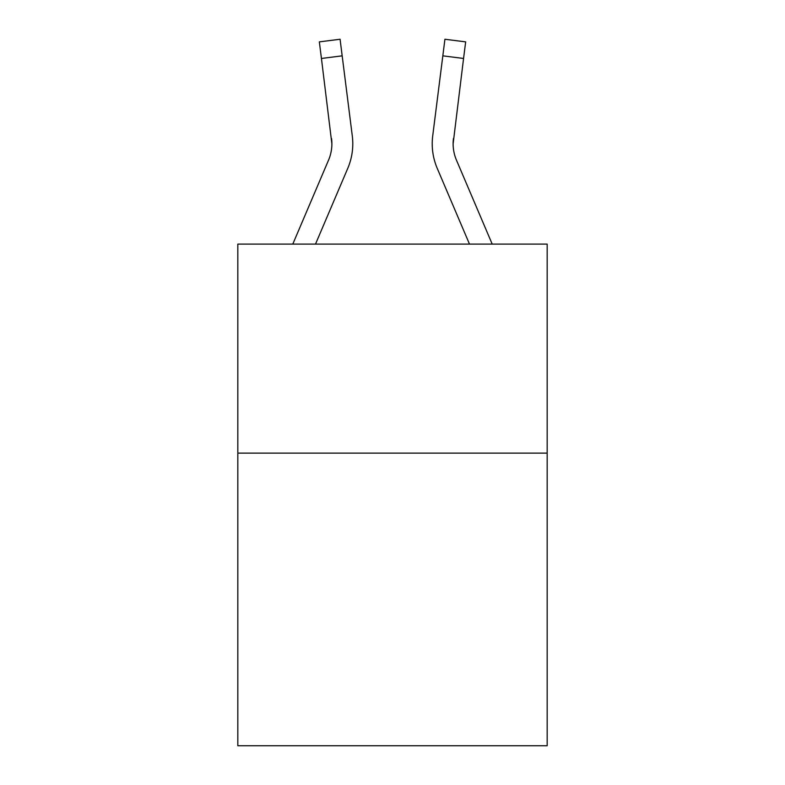 <?xml version="1.0" encoding="UTF-8"?>
<svg xmlns="http://www.w3.org/2000/svg" width="785" height="785" viewBox="0 0 785 785"><rect width="100%" height="100%" fill="white"/><g stroke="black" fill="none" stroke-linecap="round" stroke-linejoin="round"><path stroke-width="1.18" d="M547.174 453.122L547.174 745.75L237.826 745.75L237.826 244.096L547.174 244.096L547.174 453.122L237.826 453.122M315.511 244.096L347.775 168.324A62.712 62.712 0 0 0 352.288 135.903L342.172 55.843L321.438 58.463L319.338 41.87L340.082 39.25L342.172 55.843M292.795 244.096L328.542 160.14A41.801 41.801 -149.2 0 0 331.878 143.841L321.438 58.463M351.974 133.391L352.288 135.903M453.122 143.841L453.445 138.523A41.801 41.801 142.9 0 0 456.458 160.14L492.205 244.096L456.458 160.14A41.801 41.801 142.9 0 1 453.122 143.832L463.562 58.463L442.828 55.843L444.918 39.25L465.662 41.87L444.918 39.25L465.662 41.87L444.918 39.25L465.662 41.87L444.918 39.25L465.662 41.87L444.918 39.25L465.662 41.87L444.918 39.25L465.662 41.87L444.918 39.25L465.662 41.87L444.918 39.25L465.662 41.87L444.918 39.25L465.662 41.87L444.918 39.25L465.662 41.87L444.918 39.25L465.662 41.87L444.918 39.25L465.662 41.87L444.918 39.25L465.662 41.87L463.562 58.463M469.489 244.096L437.225 168.324A62.712 62.712 142.9 0 1 432.712 135.903L442.828 55.843M328.542 160.14A41.801 41.801 0 0 0 331.878 143.841A41.801 41.801 0 0 1 328.542 160.14A41.801 41.801 0 0 0 331.878 143.841A41.801 41.801 0 0 1 328.542 160.14A41.801 41.801 0 0 0 331.878 143.841A41.801 41.801 0 0 1 328.542 160.14A41.801 41.801 0 0 0 331.878 143.841A41.801 41.801 0 0 1 328.542 160.14A41.801 41.801 0 0 0 331.878 143.841A41.801 41.801 0 0 1 328.542 160.14A41.801 41.801 0 0 0 331.878 143.841A41.801 41.801 0 0 1 328.542 160.14A41.801 41.801 0 0 0 331.878 143.841A41.801 41.801 0 0 1 328.542 160.14A41.801 41.801 0 0 0 331.878 143.841A41.801 41.801 0 0 1 328.542 160.14A41.801 41.801 0 0 0 331.555 138.523L331.878 143.832M352.789 143.733L352.71 146.824L352.789 143.733M319.338 41.87L340.082 39.25M432.211 143.733L432.29 146.824L432.211 143.733M432.712 135.903L433.026 133.391"/></g></svg>
